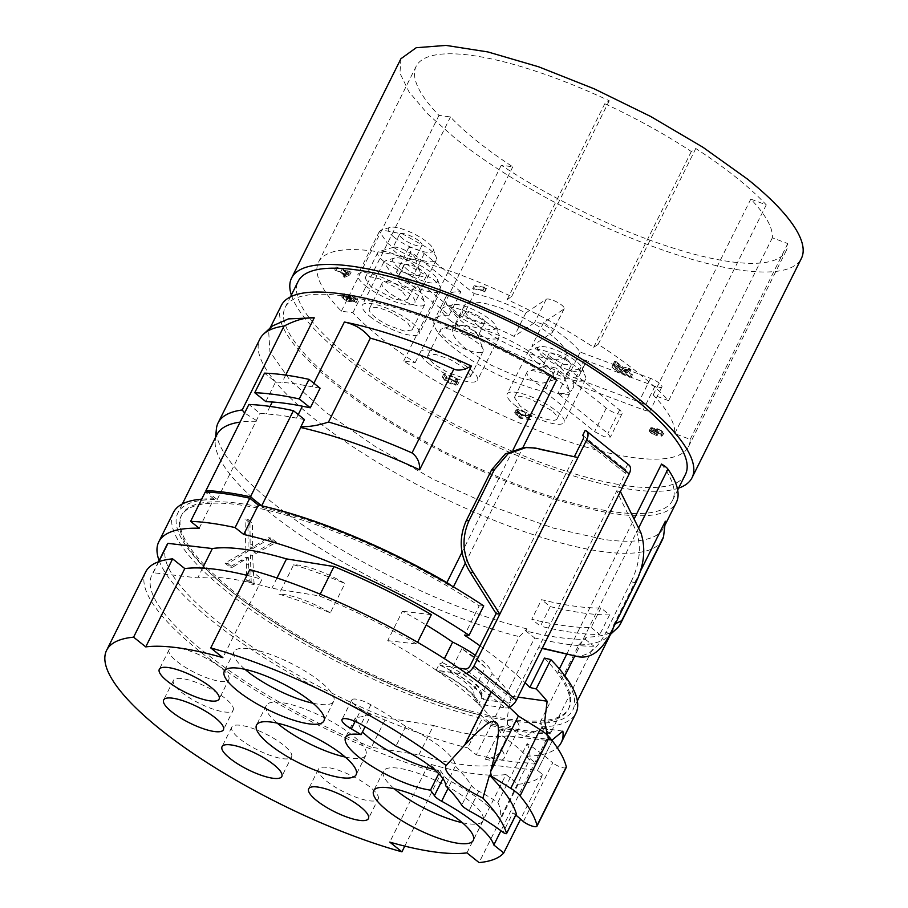 <?xml version="1.0" encoding="UTF-8"?>
<svg xmlns="http://www.w3.org/2000/svg" width="908" height="908" viewBox="0 0 908 908"><rect width="100%" height="100%" fill="white"/><g stroke="black" fill="none" stroke-linecap="round" stroke-linejoin="round"><path stroke-width="0.68" stroke-dasharray="4.54 3.41" d="M535.096 447.973L523.825 447.496M434.228 769.462A55.649 14.971 -153.5 0 0 440.278 770.552L438.734 773.65M523.383 821.615L552.666 762.879A85.182 22.904 -153.5 0 0 544.993 756.285A85.182 22.904 -153.5 0 0 527.185 743.618L497.902 802.366A85.182 22.904 -153.5 0 0 478.822 791.174A11.361 3.053 -153.5 0 1 473.908 787.996A11.361 3.053 -153.5 0 1 471.502 785.545A179.682 48.317 -153.5 0 0 455.351 766.114A55.649 14.971 -153.5 0 0 441.481 747.806A55.649 14.971 -153.5 0 0 405.762 726.445A179.682 48.317 -153.5 0 0 370.85 704.812A15.901 4.279 -153.5 0 0 351.771 699.966A15.901 4.279 -153.5 0 0 355.618 705.618A15.901 4.279 -153.5 0 0 361.157 709.318L355.13 721.417M145.655 571.983A223.175 60.019 -153.5 0 0 199.612 651.218A223.175 60.019 -153.5 0 0 440.982 773.514L428.826 763.787L389.77 842.102M199.192 528.24L213.845 498.867A224.878 60.473 -153.5 0 0 201.678 499.162M173.417 512.487A224.878 60.473 -153.5 0 0 227.783 592.322A224.878 60.473 -153.5 0 0 482.296 718.523L467.654 747.886L476.325 754.82L490.967 725.458L482.296 718.523M159.093 560.554A224.878 60.473 -153.5 0 0 213.142 621.696A224.878 60.473 -153.5 0 0 467.654 747.886M440.278 770.552A147.879 39.77 -153.5 0 1 444.194 776.068A11.361 3.053 -153.5 0 0 446.611 778.553A11.361 3.053 -153.5 0 0 451.401 781.663L448.098 788.28M166.504 545.708A216.252 58.157 -153.5 0 0 218.771 622.479A216.252 58.157 -153.5 0 0 386.07 717.853L371.429 747.227L418.906 754.866A186.265 50.088 -153.5 0 0 493.055 765.217L537.479 770.404A216.252 58.157 -153.5 0 0 537.491 770.37L542.791 774.615L520.602 819.118M158.809 561.677L153.293 572.732A216.252 58.157 -153.5 0 0 151.852 575.082A216.252 58.157 -153.5 0 0 204.13 651.853A216.252 58.157 -153.5 0 0 371.429 747.227M233.174 710.181A33.392 8.978 26.5 0 0 205.889 686.55A33.392 8.978 -153.5 0 0 173.417 680.376A33.392 8.978 -153.5 0 0 200.702 704.006A33.392 8.978 26.5 0 0 233.174 710.181L223.413 729.76M228.839 679.536A33.392 8.978 26.5 0 0 220.769 667.686A33.392 8.978 -153.5 0 0 189.636 650.945A33.392 8.978 -153.5 0 0 169.07 649.742A33.392 8.978 -153.5 0 0 177.151 661.603A33.392 8.978 26.5 0 0 208.284 678.333A33.392 8.978 26.5 0 0 228.839 679.536L219.078 699.126M291.581 756.897A33.392 8.978 26.5 0 0 291.82 755.297A33.392 8.978 -153.5 0 0 263.116 732.711A33.392 8.978 -153.5 0 0 231.812 727.092A33.392 8.978 -153.5 0 0 231.563 728.704A33.392 8.978 26.5 0 0 260.278 751.291A33.392 8.978 26.5 0 0 291.581 756.897L281.821 776.476M378.193 799.017A33.392 8.978 26.5 0 0 370.124 787.157A33.392 8.978 -153.5 0 0 338.99 770.427A33.392 8.978 -153.5 0 0 318.424 769.212A33.392 8.978 -153.5 0 0 326.494 781.073A33.392 8.978 26.5 0 0 357.639 797.814A33.392 8.978 26.5 0 0 378.193 799.017L368.432 818.596M462.354 822.705A55.649 14.971 26.5 0 0 483.045 820.798A55.649 14.971 26.5 0 0 482.625 815.35A55.649 14.971 -153.5 0 0 431.924 778.803A55.649 14.971 -153.5 0 0 383.437 771.142A55.649 14.971 -153.5 0 0 383.857 776.59A55.649 14.971 26.5 0 0 394.367 788.814M312.999 703.235A55.649 14.971 -153.5 0 0 318.583 704.245A55.649 14.971 26.5 0 0 333.69 701.328A55.649 14.971 26.5 0 0 306.688 672.09A55.649 14.971 26.5 0 0 249.189 648.743A55.649 14.971 -153.5 0 0 234.082 651.66A55.649 14.971 -153.5 0 0 245.012 669.344M345.21 757.045A55.649 14.971 26.5 0 0 365.901 755.138A55.649 14.971 26.5 0 0 352.452 735.378A55.649 14.971 -153.5 0 0 300.559 707.48A55.649 14.971 -153.5 0 0 266.294 705.471A55.649 14.971 -153.5 0 0 277.224 723.154M544.437 658.073A216.365 58.18 26.5 0 1 568.306 709.364A216.365 58.18 26.5 0 1 509.558 720.725A216.365 58.18 26.5 0 1 286.02 629.97A216.365 58.18 26.5 0 1 181.044 516.289A216.365 58.18 26.5 0 1 239.791 504.927A216.365 58.18 26.5 0 1 479.163 605.852L464.521 635.225M559.373 668.924L558.023 671.614A216.365 58.18 26.5 0 1 568.987 708.002A216.365 58.18 26.5 0 1 510.239 719.352A216.365 58.18 26.5 0 1 286.701 628.597A216.365 58.18 26.5 0 1 181.725 514.915A216.365 58.18 26.5 0 1 240.472 503.554A216.365 58.18 26.5 0 1 453.058 587.635L453.433 586.886M566.796 654.021L634.442 518.343M661.512 464.067A216.365 58.18 26.5 0 1 672.465 500.456A216.365 58.18 26.5 0 1 613.717 511.806A216.365 58.18 26.5 0 1 390.179 421.051A216.365 58.18 26.5 0 1 285.203 307.369A216.365 58.18 26.5 0 1 343.95 296.008A216.365 58.18 26.5 0 1 556.536 380.1M685.449 474.407A216.365 58.18 26.5 0 1 626.702 485.769A216.365 58.18 -153.5 0 1 403.163 395.014A216.365 58.18 -153.5 0 1 298.187 281.332M465.271 563.153L522.906 447.553M480.037 645.872A216.365 58.18 26.5 0 1 525.074 682.702M585.206 430.358L593.9 436.986M620.822 458.529L627.689 464.34A10.226 6.152 128.7 0 1 628.892 464.975M582.959 435.511L625.215 469.322L627.689 464.34M398.85 268.166A24.981 6.719 -153.5 0 0 425.103 281.639A24.981 6.719 -153.5 0 0 437.486 279.471A24.981 6.719 -153.5 0 0 431.493 272.729A24.981 6.719 -153.5 0 0 394.537 258.065A24.981 6.719 -153.5 0 0 398.85 268.166M391.473 273.421A31.803 8.547 -153.5 0 0 421.119 289.357A31.803 8.547 -153.5 0 0 440.709 290.515A31.803 8.547 -153.5 0 0 440.641 287.813A31.803 8.547 -153.5 0 0 433.014 279.221L407.306 264.75L385.991 260.562L383.789 262.14L391.473 273.421M369.999 316.495A31.803 8.547 -153.5 0 0 399.645 332.441A31.803 8.547 -153.5 0 0 419.224 333.588A31.803 8.547 -153.5 0 0 411.54 322.295A31.803 8.547 -153.5 0 0 381.893 306.359A31.803 8.547 -153.5 0 0 362.303 305.201A31.803 8.547 -153.5 0 0 369.999 316.495M409.27 280.833A12.496 3.36 -153.5 0 0 397.988 277.916A12.496 3.36 -153.5 0 0 397.125 278.529A12.496 3.36 -153.5 0 0 407.329 287.371A12.496 3.36 -153.5 0 0 419.485 289.675A12.496 3.36 -153.5 0 0 419.451 288.619A12.496 3.36 -153.5 0 0 409.27 280.833M416.102 267.134A12.496 3.36 -153.5 0 0 403.958 264.83A12.496 3.36 -153.5 0 0 414.161 273.671A12.496 3.36 -153.5 0 0 426.317 275.975A12.496 3.36 -153.5 0 0 416.102 267.134M405.274 287.654A23.846 6.413 -153.5 0 0 383.721 282.07A23.846 6.413 -153.5 0 0 382.075 283.251A23.846 6.413 -153.5 0 0 401.574 300.128A23.846 6.413 -153.5 0 0 424.762 304.532A23.846 6.413 -153.5 0 0 424.717 302.512A23.846 6.413 -153.5 0 0 405.274 287.654M392.574 313.112A23.846 6.413 -153.5 0 0 369.386 308.709A23.846 6.413 -153.5 0 0 388.885 325.586L404.196 331.011L412.073 329.99L407.522 322.544L392.574 313.112M394.447 237.499A24.981 6.719 -153.5 0 0 420.699 250.971A24.981 6.719 -153.5 0 0 433.071 248.803A24.981 6.719 -153.5 0 0 427.089 242.05A24.981 6.719 -153.5 0 0 390.134 227.397A24.981 6.719 -153.5 0 0 394.447 237.499M387.069 242.754A31.803 8.547 -153.5 0 0 416.715 258.689A31.803 8.547 -153.5 0 0 436.294 259.847A31.803 8.547 -153.5 0 0 436.226 257.146A31.803 8.547 -153.5 0 0 428.61 248.554L402.902 234.082L381.576 229.894L379.385 231.461L387.069 242.754M365.584 285.827A31.803 8.547 -153.5 0 0 395.241 301.774A31.803 8.547 -153.5 0 0 414.82 302.92A31.803 8.547 -153.5 0 0 407.136 291.627A31.803 8.547 -153.5 0 0 377.478 275.68A31.803 8.547 -153.5 0 0 357.9 274.534A31.803 8.547 -153.5 0 0 365.584 285.827M412.119 254.603A12.496 3.36 -153.5 0 0 393.641 247.271A12.496 3.36 -153.5 0 0 392.778 247.895A12.496 3.36 -153.5 0 0 395.797 252.333A12.496 3.36 -153.5 0 0 407.454 258.587A12.496 3.36 -153.5 0 0 415.138 259.041A12.496 3.36 -153.5 0 0 415.115 257.986A12.496 3.36 -153.5 0 0 412.119 254.603M418.951 240.904A12.496 3.36 -153.5 0 0 407.306 234.639A12.496 3.36 -153.5 0 0 399.611 234.185A12.496 3.36 -153.5 0 0 402.63 238.622A12.496 3.36 -153.5 0 0 414.286 244.888A12.496 3.36 -153.5 0 0 421.982 245.33A12.496 3.36 -153.5 0 0 418.951 240.904M414.661 265.431A23.846 6.413 -153.5 0 0 379.385 251.437A23.846 6.413 -153.5 0 0 377.739 252.617A23.846 6.413 -153.5 0 0 383.505 261.084A23.846 6.413 -153.5 0 0 405.74 273.036A23.846 6.413 -153.5 0 0 420.427 273.898A23.846 6.413 -153.5 0 0 420.381 271.878A23.846 6.413 -153.5 0 0 414.661 265.431M401.972 290.889L379.726 278.926L369.851 276.645L365.05 278.075L370.816 286.531L393.05 298.494L402.936 300.775L407.726 299.345L401.972 290.889M457.121 314.781A24.981 6.719 -153.5 0 0 483.374 328.253A24.981 6.719 -153.5 0 0 495.757 326.086A24.981 6.719 -153.5 0 0 489.764 319.344A24.981 6.719 -153.5 0 0 452.808 304.679A24.981 6.719 -153.5 0 0 457.121 314.781M449.744 320.036A31.803 8.547 -153.5 0 0 479.401 335.983A31.803 8.547 -153.5 0 0 498.98 337.129A31.803 8.547 -153.5 0 0 498.912 334.428A31.803 8.547 -153.5 0 0 491.285 325.836A31.803 8.547 -153.5 0 0 444.25 307.176A31.803 8.547 -153.5 0 0 442.06 308.743A31.803 8.547 -153.5 0 0 449.744 320.036M428.27 363.109A31.803 8.547 -153.5 0 0 457.916 379.056A31.803 8.547 -153.5 0 0 477.506 380.202A31.803 8.547 -153.5 0 0 469.811 368.909A31.803 8.547 -153.5 0 0 440.164 352.974A31.803 8.547 -153.5 0 0 420.586 351.827A31.803 8.547 -153.5 0 0 428.27 363.109M477.971 335.801A12.496 3.36 -153.5 0 0 477.858 335.336A12.496 3.36 -153.5 0 0 468.199 327.811A12.496 3.36 -153.5 0 0 456.384 324.633A12.496 3.36 -153.5 0 0 455.521 325.246A12.496 3.36 -153.5 0 0 455.43 325.847A12.496 3.36 -153.5 0 0 466.167 334.303A12.496 3.36 -153.5 0 0 477.88 336.391A12.496 3.36 -153.5 0 0 477.971 335.801M484.804 322.09C484.929 317.335 461.003 306.779 462.263 312.136A12.496 3.36 -153.5 0 0 473 320.592A12.496 3.36 -153.5 0 0 484.713 322.692A12.496 3.36 -153.5 0 0 484.804 322.09M455.521 325.246L462.263 312.136M483.34 350.113A23.846 6.413 -153.5 0 0 483.113 349.228A23.846 6.413 -153.5 0 0 464.68 334.87A23.846 6.413 -153.5 0 0 442.117 328.787A23.846 6.413 -153.5 0 0 440.471 329.967A23.846 6.413 -153.5 0 0 440.301 331.114A23.846 6.413 -153.5 0 0 460.81 347.242A23.846 6.413 -153.5 0 0 483.158 351.248A23.846 6.413 -153.5 0 0 483.34 350.113M470.65 375.56L464.408 368.001L450.141 359.432L435.341 354.347L427.781 355.425L427.611 356.572L433.842 364.119L448.121 372.7L462.921 377.785L470.469 376.707L470.65 375.56M543.733 356.923A24.981 6.719 -153.5 0 0 569.986 370.396A24.981 6.719 -153.5 0 0 582.369 368.228A24.981 6.719 -153.5 0 0 576.376 361.475A24.981 6.719 -153.5 0 0 539.42 346.822A24.981 6.719 -153.5 0 0 543.733 356.923M536.356 362.179A31.803 8.547 -153.5 0 0 566.002 378.114A31.803 8.547 -153.5 0 0 585.581 379.26A31.803 8.547 -153.5 0 0 585.524 376.559A31.803 8.547 -153.5 0 0 577.897 367.978A31.803 8.547 -153.5 0 0 530.862 349.319A31.803 8.547 -153.5 0 0 528.66 350.885A31.803 8.547 -153.5 0 0 536.356 362.179M514.881 405.252A31.803 8.547 -153.5 0 0 544.528 421.199A31.803 8.547 -153.5 0 0 564.106 422.345A31.803 8.547 -153.5 0 0 556.422 411.052A31.803 8.547 -153.5 0 0 526.765 395.105A31.803 8.547 -153.5 0 0 507.186 393.959A31.803 8.547 -153.5 0 0 514.881 405.252M561.473 374.085A12.496 3.36 -153.5 0 0 542.995 366.753A12.496 3.36 -153.5 0 0 542.133 367.365A12.496 3.36 -153.5 0 0 545.152 371.803A12.496 3.36 -153.5 0 0 556.797 378.069A12.496 3.36 -153.5 0 0 564.492 378.511A12.496 3.36 -153.5 0 0 564.47 377.456A12.496 3.36 -153.5 0 0 561.473 374.085M568.306 360.374A12.496 3.36 -153.5 0 0 556.661 354.109A12.496 3.36 -153.5 0 0 548.965 353.666A12.496 3.36 -153.5 0 0 551.985 358.093L563.641 364.358L571.325 364.812L568.306 360.374M564.016 384.901A23.846 6.413 -153.5 0 0 528.74 370.907A23.846 6.413 -153.5 0 0 527.083 372.087A23.846 6.413 -153.5 0 0 532.848 380.554A23.846 6.413 -153.5 0 0 555.094 392.517A23.846 6.413 -153.5 0 0 569.781 393.38A23.846 6.413 -153.5 0 0 569.725 391.348A23.846 6.413 -153.5 0 0 564.016 384.901M551.326 410.359L529.08 398.408L519.194 396.126L514.405 397.545L520.159 406.012A23.846 6.413 -153.5 0 0 542.405 417.964A23.846 6.413 -153.5 0 0 557.092 418.826A23.846 6.413 -153.5 0 0 551.326 410.359M400.916 58.748L399.951 73.185L409.031 91.89L427.691 113.92L454.999 138.175A223.743 60.166 -153.5 0 0 663.623 250.336A223.743 60.166 -153.5 0 0 801.389 258.405M291.343 295.043A223.743 60.166 -153.5 0 0 345.664 357.468A223.743 60.166 -153.5 0 0 678.605 488.129M668.64 400.678L653.181 394.901A189.67 51.007 26.5 0 1 674.735 433.604L690.171 439.37A206.706 55.592 26.5 0 1 688.525 446.611A206.706 55.592 26.5 0 1 403.674 361.009L415.172 362.621A189.67 51.007 26.5 0 1 379.635 337.084A189.67 51.007 26.5 0 1 352.86 312.772L341.363 311.172A206.706 55.592 26.5 0 1 318.538 262.14A206.706 55.592 26.5 0 1 511.635 296.553L507.175 299.549A189.67 51.007 26.5 0 1 593.707 347.321L598.179 344.314A206.706 55.592 26.5 0 1 638.551 373.222A206.706 55.592 26.5 0 1 668.64 400.678L766.261 204.879L750.803 199.102A189.67 51.007 26.5 0 1 772.356 237.805L787.792 243.582A206.706 55.592 26.5 0 1 786.146 250.812A206.706 55.592 26.5 0 1 501.295 165.211L512.793 166.822A189.67 51.007 26.5 0 1 477.256 141.285A189.67 51.007 26.5 0 1 450.481 116.973L438.984 115.373A206.706 55.592 26.5 0 1 416.159 66.341A206.706 55.592 26.5 0 1 609.257 100.754L604.796 103.75A189.67 51.007 26.5 0 1 691.329 151.523L695.8 148.515A206.706 55.592 26.5 0 1 736.172 177.423A206.706 55.592 26.5 0 1 766.261 204.879M449.131 315.269L460.844 291.774A77.237 20.771 -153.5 0 0 446.123 296.417A77.237 20.771 -153.5 0 0 464.794 323.838A77.237 20.771 26.5 0 0 556.298 368.126L544.573 391.62L594.57 431.606L604.092 436.725L610.392 437.1L607.917 433.468L557.932 393.482A77.237 20.771 -153.5 0 0 572.653 388.84A77.237 20.771 -153.5 0 0 572.88 383.46L643.227 409.78A10.226 2.747 -153.5 0 0 650.196 410.393A10.226 2.747 -153.5 0 0 647.722 406.761A10.226 2.747 -153.5 0 0 638.869 401.881L568.521 375.56L553.982 361.418A77.237 20.771 -153.5 0 0 531.827 346.209L552.2 332.544C553.063 331.829 552.336 330.512 550.021 328.594A10.226 2.747 -153.5 0 0 534.483 322.783L514.121 336.448A77.237 20.771 -153.5 0 0 462.49 317.13L412.493 277.144A10.226 2.747 -153.5 0 0 402.97 272.014A10.226 2.747 -153.5 0 0 396.671 271.651A10.226 2.747 -153.5 0 0 399.145 275.283L449.131 315.269A77.237 20.771 -153.5 0 0 434.41 319.911A77.237 20.771 -153.5 0 0 453.081 347.333A77.237 20.771 -153.5 0 0 544.573 391.62M540.623 359.557A56.784 15.266 -153.5 0 0 487.675 331.091A56.784 15.266 -153.5 0 0 452.706 329.036A56.784 15.266 -153.5 0 0 466.44 349.194L490.99 365.073L519.387 377.66L542.916 383.097L554.334 379.703L552.291 371.293L540.623 359.557M552.336 336.051A56.784 15.266 -153.5 0 0 499.389 307.585A56.784 15.266 -153.5 0 0 464.419 305.542A56.784 15.266 -153.5 0 0 478.153 325.7A56.784 15.266 -153.5 0 0 531.101 354.165A56.784 15.266 -153.5 0 0 566.07 356.22A56.784 15.266 -153.5 0 0 552.336 336.051M304.464 419.541L280.731 415.251L259.949 413.322L248.883 404.48M616.827 628.518A224.878 60.473 26.5 0 1 586.341 637.178L585.285 639.277A224.878 60.473 26.5 0 1 558.499 637.45A224.878 60.473 26.5 0 1 525.936 631.003L526.992 628.892L519.353 636.69L480.309 715.016A220.678 59.349 26.5 0 1 267.043 617.406A220.678 59.349 26.5 0 1 177.855 512.986A220.678 59.349 26.5 0 1 217.171 499.616L207.784 492.102M600.903 607.951L591.142 627.53A224.878 60.473 26.5 0 1 564.356 625.703A224.878 60.473 26.5 0 1 531.793 619.256L541.554 599.677A224.878 60.473 26.5 0 0 574.117 606.124A224.878 60.473 26.5 0 0 600.903 607.951L609.574 614.886A238.509 64.139 26.5 0 1 582.618 612.923A238.509 64.139 26.5 0 1 550.225 606.601L541.554 599.677M662.443 539.647A224.878 60.473 26.5 0 1 601.38 551.451A224.878 60.473 -153.5 0 1 369.045 457.121A224.878 60.473 -153.5 0 1 259.938 338.968M281.332 305.44A220.678 59.349 -153.5 0 0 388.408 421.391A220.678 59.349 -153.5 0 0 616.407 513.962A220.678 59.349 26.5 0 0 676.335 502.385M272.355 326.006L268.643 330.898L269.926 351.657L289.697 379.737L326.108 412.493L375.719 446.849L433.854 479.549L495.042 507.527L553.494 528.127L603.718 539.42A220.678 59.349 -153.5 0 0 663.635 527.832A220.678 59.349 -153.5 0 0 665.303 521.93L664.906 525.902M320.081 388.204L296.349 383.925A220.678 59.349 -153.5 0 0 282.036 382.427L275.567 381.996L264.512 373.143M558.023 671.614A11.361 3.053 26.5 0 1 564.47 676.676A220.678 59.349 26.5 0 1 572.857 709.92A220.678 59.349 26.5 0 1 539.658 723.29L550.997 732.37A238.509 64.139 26.5 0 1 524.041 730.407A238.509 64.139 26.5 0 1 491.648 724.085L480.309 715.016M451.015 585.456A11.361 3.053 26.5 0 1 453.058 587.635M611.901 631.605A220.678 59.349 -153.5 0 1 608.19 636.497A220.678 59.349 -153.5 0 1 578.702 644.975L539.658 723.29M613.195 627.961A220.678 59.349 -153.5 0 0 613.626 624.999L615.272 623.807M640.174 571.745L613.626 624.999M217.171 499.616L259.949 413.322M256.226 421.301A220.678 59.349 -153.5 0 0 240.109 422.095M216.91 434.671A220.678 59.349 -153.5 0 0 215.241 440.573A220.678 59.349 -153.5 0 0 314.736 544.766A220.678 59.349 -153.5 0 0 519.353 636.69M247.975 519.376A220.678 59.349 -153.5 0 0 252.469 523.269L252.345 548.875L270.936 538.047A220.678 59.349 -153.5 0 0 276.486 542.189L252.617 555.401L254.104 584.502A220.678 59.349 -153.5 0 1 249.246 580.87L248.349 557.546L232.312 567.375A220.678 59.349 -153.5 0 1 227.794 563.505L248.066 551.315L247.975 519.376L245.012 518.967L249.961 522.917L252.469 523.269M491.648 724.085L534.596 637.927L525.936 631.003M534.596 637.927A238.509 64.139 -153.5 0 0 567.001 644.249A238.509 64.139 -153.5 0 0 593.945 646.212L550.997 732.37M578.702 644.975L586.341 637.178M585.285 639.277L593.945 646.212M256.374 420.495L244.638 412.992M265.806 401.574L275.567 381.996M526.992 628.892A224.878 60.473 26.5 0 1 318.141 535.277A224.878 60.473 26.5 0 1 216.41 428.871M249.961 522.917L250.165 548.568L268.439 537.706L273.535 541.781L250.426 555.094L251.244 584.105L246.76 580.53L246.181 557.24L229.894 567.035L224.991 563.108L245.875 551.008L248.066 551.315M245.875 551.008L245.012 518.967M224.991 563.108L227.794 563.505M229.894 567.035L232.312 567.375M246.181 557.24L248.349 557.546M246.76 580.53L249.246 580.87M251.244 584.105L254.104 584.502M250.426 555.094L252.617 555.401M273.535 541.781L276.486 542.189M268.439 537.706L270.936 538.047M252.957 546.786L255.148 547.093M250.165 548.568L252.345 548.875M250.29 544.153L252.481 544.459M550.225 606.601L540.453 626.18L531.793 619.256M591.142 627.53L599.802 634.465A238.509 64.139 26.5 0 1 572.857 632.501A238.509 64.139 26.5 0 1 540.453 626.18M609.574 614.886L599.802 634.465M613.819 365.89L625.567 375.288L624.182 375.095L612.435 365.697L613.819 365.89L615.284 362.95L627.031 372.348L625.567 375.288M627.031 372.348L625.646 372.155L624.182 375.095M625.646 372.155L613.899 362.757L615.284 362.95M613.899 362.757L612.435 365.697M443.728 377.66L442.287 377.024L443.796 374.017L442.332 376.945L444.466 380.1L450.379 383.619L455.339 385.14L457.587 384.742L455.396 381.632L448.904 377.864L454.386 381.519L456.202 384.107L454.375 384.424L445.544 380.248L443.728 377.66L445.192 374.72L443.796 374.017L445.93 377.161L451.844 380.679L456.803 382.2L459.051 381.814L456.86 378.693L450.368 374.925L455.85 378.591L457.666 381.167L455.839 381.485L447.008 377.308L445.544 380.248M447.008 377.308L445.192 374.72M445.93 377.161L444.466 380.1M455.839 381.485L454.375 384.424M455.85 378.591L454.386 381.519M450.527 375.469L449.063 378.398M450.368 374.925L448.904 377.864M456.803 382.2L455.339 385.14M451.844 380.679L450.379 383.619M345.971 300.423L344.7 299.402C342.997 298.164 342.702 297.506 343.78 297.427L349.83 300.957L345.971 300.423L347.435 297.484L346.164 296.473L344.7 299.402M346.164 296.473C344.473 295.236 344.166 294.578 345.244 294.487L351.294 298.017L349.83 300.957M351.294 298.017L347.435 297.484M354.483 297.665L355.686 298.63L351.759 297.688C350.102 296.485 349.796 295.849 350.863 295.781L349.398 298.721L354.222 301.57L350.295 300.627C348.638 299.424 348.331 298.777 349.398 298.721L348.717 298.846L350.182 295.906L354.483 297.665L353.019 300.605M351.759 297.688L350.295 300.627M356.174 302.432L348.524 298.006L347.458 298.619L342.895 296.723L341.703 296.927L345.789 300.979L356.174 302.432L357.65 299.492L349.989 295.066L348.922 295.679L344.359 293.783L343.167 293.999L347.253 298.051L345.789 300.979M347.253 298.051L357.65 299.492M348.865 295.259L347.458 298.619L348.865 295.259M344.552 294.635L343.088 297.574L344.552 294.646M349.989 295.066L348.524 298.006M344.575 295.906L343.111 298.834M344.359 293.783L342.895 296.723M355.686 298.63L354.222 301.57M352.361 298.176L350.897 301.104M348.729 296.053L347.265 298.982M342.01 272.877L347.73 274.829L345.551 275.714L342.01 272.877L343.474 269.937L349.194 271.889L347.73 274.829M349.194 271.889L347.015 272.775L345.551 275.714M347.015 272.775L343.474 269.937M349.807 275.158L334.712 269.948L340.477 272.355L344.972 275.953L343.145 276.69L344.121 277.462L349.807 275.158L351.146 272.116L349.671 275.056M351.146 272.116L336.176 267.009L341.941 269.415L346.436 273.013L344.609 273.751L345.585 274.534L344.121 277.462M345.585 274.534L351.271 272.218M336.176 267.009L334.712 269.948M344.609 273.751L343.145 276.69M346.436 273.013L344.972 275.953M341.941 269.415L340.477 272.355M337.152 267.781L335.688 270.72M462.49 317.13L474.203 293.636L424.218 253.65A10.226 2.747 -153.5 0 0 414.684 248.52A10.226 2.747 -153.5 0 0 408.384 248.156A10.226 2.747 -153.5 0 0 410.859 251.788L399.145 275.283M460.844 291.774L410.859 251.788M474.203 293.636A77.237 20.771 26.5 0 1 525.834 312.954L546.196 299.288A10.226 2.747 26.5 0 1 561.734 305.099A10.226 2.747 26.5 0 1 564.197 308.731A10.226 2.747 26.5 0 1 563.913 309.049L543.54 322.715A77.237 20.771 26.5 0 1 565.695 337.924A77.237 20.771 26.5 0 1 580.235 352.066L650.582 378.386A10.226 2.747 26.5 0 1 659.435 383.267A10.226 2.747 26.5 0 1 661.909 386.899A10.226 2.747 26.5 0 1 654.94 386.286L584.593 359.954A77.237 20.771 26.5 0 1 584.366 365.334A77.237 20.771 26.5 0 1 569.645 369.987L619.631 409.973A10.226 2.747 26.5 0 1 622.105 413.605A10.226 2.747 26.5 0 1 615.806 413.231A10.226 2.747 26.5 0 1 606.283 408.112L556.298 368.126M525.834 312.954L514.121 336.448M564.197 308.731L552.484 332.226L563.913 309.049M543.54 322.715L531.827 346.209M580.235 352.066L568.521 375.56M584.593 359.954L572.88 383.46M569.645 369.987L557.932 393.482M341.363 311.172L438.984 115.373M352.86 312.772L450.481 116.973M511.635 296.553L609.257 100.754M415.172 362.621L512.793 166.822M403.674 361.009L501.295 165.211M690.171 439.37L787.792 243.582M674.735 433.604L772.356 237.805M653.181 394.901L750.803 199.102M598.179 344.314L695.8 148.515M593.707 347.321L691.329 151.523M507.175 299.549L604.796 103.75M520.261 417.669L516.55 414.525L516.096 413.412L517.912 413.14L524.484 415.785L527.82 418.259L520.261 417.669L521.725 414.729L520.59 413.821L519.126 416.761M520.59 413.821L517.56 410.473L519.376 410.212L525.948 412.845L529.977 415.887L528.513 418.826M529.977 415.887L521.725 414.729M530.476 419.678L524.949 415.512L517.015 412.436L514.632 412.822L517.015 415.773L520.091 418.236L530.476 419.678L531.94 416.749L526.413 412.572L518.479 409.497L516.096 409.883L521.555 415.296L520.091 418.236M521.555 415.296L531.94 416.749M526.413 412.572L524.949 415.512M518.479 409.497L517.015 412.436M518.014 411.596L516.55 414.525M519.376 410.212L517.912 413.14M472.693 288.665L482.908 290.674L484.429 291.888L484.917 291.57L483.079 290.106L472.693 288.665L474.158 285.725L475.054 286.44L473.59 289.368M475.054 286.44L484.373 287.734L485.894 288.96L486.382 288.642L484.543 287.178L483.079 290.106M484.543 287.178L474.158 285.725M484.373 287.734L482.908 290.674M486.382 288.642L484.917 291.57M485.894 288.96L484.429 291.888M656.961 435.908L651.638 432.968L651.32 431.255L656.563 434.001L657.63 434.149L656.79 432.356L660.411 434.183L661.773 436.328L664.111 433.071L663.237 433.388L662.954 431.402L657.358 428.712L656.382 429.336L651.978 427.623L650.616 427.906L652.058 429.893L650.593 432.832L656.961 435.908L658.425 432.968L657.54 432.253L656.075 435.193M652.058 429.893L658.425 432.968M657.54 432.253L653.113 430.029L652.784 428.326L658.028 431.073L659.095 431.221L658.255 429.416L661.875 431.243L663.237 433.388L661.773 436.328L661.489 434.342L655.894 431.641L654.918 432.276L650.514 430.562L649.152 430.846L650.593 432.832M657.358 428.712L654.918 432.276L657.358 428.712M662.726 432.424L660.888 435.613L662.726 432.424M657.698 429.529L656.246 432.469L657.71 429.529M651.955 428.485L652.784 428.326L650.491 431.425L651.955 428.485M655.326 431.436L653.862 434.376M651.978 427.623L650.514 430.562M654.418 428.349L652.954 431.289M659.095 431.221L657.63 434.149M658.028 431.073L656.563 434.001M653.113 430.029L651.638 432.968M615.874 361.429L623.104 367.218L628.915 368.035L631.037 369.726L625.226 368.92L632.467 374.709L631.23 374.527L614.648 361.259L615.874 361.429L614.41 364.369L621.64 370.158L627.451 370.963L629.573 372.666L623.762 371.849L631.003 377.637L629.766 377.467L613.184 364.199L621.458 369.999L619.994 372.938L618.881 372.779L611.89 367.184L619.994 372.938M623.104 367.218L621.64 370.158M628.915 368.035L627.451 370.963M614.648 361.259L613.184 364.199M631.037 369.726L629.573 372.666M625.226 368.92L623.762 371.849M632.467 374.709L631.003 377.637M631.23 374.527L629.766 377.467M621.458 369.999L613.354 364.256L614.455 364.403L612.991 367.343M620.346 369.84L618.881 372.779M613.354 364.256L611.89 367.184M455.351 766.114L445.578 785.692M405.762 726.445L396.001 746.024M436.18 670.206L439.2 664.157L441.481 665.712A52.244 14.051 26.5 0 1 470.98 683.86A52.244 14.051 26.5 0 1 483.964 699.693L481.683 698.139L478.664 704.199L505.359 707.922L462.876 673.94L436.18 670.206A174.881 47.023 26.5 0 0 387.739 640.639L402.38 611.266A174.881 47.023 26.5 0 1 426.204 624.976M462.876 673.94A10.226 6.152 -51.3 0 0 466.394 673.395M458.756 668.129L440.505 665.439M483.964 699.693L507.799 703.03L465.316 669.037M640.798 532.531L636.485 531.498L616.68 491.012L512.714 699.523A4.54 2.735 128.7 0 1 507.799 703.03M542.155 648.437L538.592 647.631L542.303 648.142M509.206 707.241A10.226 6.152 128.7 0 1 505.359 707.922M475.338 655.304A47.704 12.826 26.5 0 1 480.207 658.97A47.704 12.826 26.5 0 1 492.091 673.657A174.881 47.023 26.5 0 1 511.442 696.22L517.889 697.117M439.2 664.157L442.4 662.658L444.398 658.663M481.683 698.139L481.842 694.211L492.091 673.657M620.391 491.523L616.68 491.012L625.464 473.374A4.54 2.735 -51.3 0 0 625.34 469.413A4.54 2.735 -51.3 0 0 625.215 469.322M574.355 456.701L577.908 457.541M496.109 613.649L574.197 457.019L532.122 448.007M569.656 654.679L578.827 656.836M431.357 614.648L402.38 611.266M387.739 640.639L416.715 644.022L417.566 642.308M416.715 644.022A216.252 58.157 -153.5 0 0 319.344 595.909L271.867 588.27A186.265 50.088 -153.5 0 0 197.717 577.919L153.293 572.732M320.206 594.184L319.344 595.909M276.997 577.976L271.867 588.27M202.609 568.102L197.717 577.919M418.906 754.866L433.547 725.492L386.07 717.853M433.547 725.492A186.265 50.088 -153.5 0 0 507.697 735.843L493.055 765.217M552.121 741.03A216.252 58.157 -153.5 0 0 552.143 741.007L537.491 770.37L552.121 741.03L507.697 735.843M552.143 741.007L547.524 737.307L500.932 830.741M547.524 737.307A78.372 21.077 -153.5 0 0 542.246 728.261L525.006 736.104L518.831 734.118L507.459 724.505L501.874 735.707A78.372 21.077 -153.5 0 1 513.712 744.378A78.372 21.077 -153.5 0 1 529.398 759.985L500.115 818.732A78.372 21.077 -153.5 0 0 484.429 803.115A78.372 21.077 -153.5 0 0 451.401 781.663M466.928 852.873L505.972 774.558L518.139 784.285L479.084 862.6M518.139 784.285A223.175 60.019 -153.5 0 0 542.791 774.615M483.726 605.886L479.163 605.852M213.845 498.867L205.253 492M490.967 725.458A238.509 64.139 -153.5 0 0 550.316 733.732L535.675 763.106L527.003 756.171A224.878 60.473 -153.5 0 0 557.274 747.727M476.325 754.82A238.509 64.139 -153.5 0 0 535.675 763.106M527.003 756.171L541.645 726.809L550.316 733.732M551.44 739.714L547.297 734.981M541.645 726.809A224.878 60.473 -153.5 0 0 575.922 713.166M507.459 724.505C507.016 717.581 508.332 708.149 511.442 696.22M542.246 728.261L562.846 731.133M404.775 846.12L440.982 773.514M249.791 569.622L261.947 579.349L222.903 657.664M566.274 767.408A9.091 2.44 26.5 0 1 560.985 767.181A9.091 2.44 26.5 0 1 552.666 762.879M515.789 815.089A85.182 22.904 -153.5 0 0 515.699 815.021A85.182 22.904 -153.5 0 0 512.895 812.819L503.134 832.398M516.209 814.09A2.27 0.613 26.5 0 1 512.895 812.819M361.157 709.318A147.879 39.77 -153.5 0 1 370.895 715.039L365.084 726.695M370.895 715.039L355.323 717.899L362.417 732.064M574.526 655.746C586.613 657.392 597.021 649.685 605.738 632.638M631.128 581.71L605.852 632.411M631.242 581.483C639.845 563.823 641.581 547.172 636.463 531.52M478.664 704.199A174.881 47.023 26.5 0 1 501.874 735.707M527.185 743.618A204.436 54.979 26.5 0 1 529.398 759.985M497.902 802.366A204.436 54.979 26.5 0 1 500.115 818.732M246.942 575.332A204.436 54.979 26.5 0 1 261.947 579.349M505.972 774.558A204.436 54.979 26.5 0 1 472.83 773.514A204.436 54.979 26.5 0 1 428.826 763.787M330.285 612.866A46.569 12.519 -153.5 0 0 284.147 594.536A46.569 12.519 -153.5 0 0 279.006 594.15C295.316 599.076 312.409 605.307 330.285 612.866L344.926 583.492A46.569 12.519 -153.5 0 0 298.789 565.162A46.569 12.519 -153.5 0 0 293.647 564.776L279.006 594.15M293.647 564.776A174.881 47.023 26.5 0 1 344.926 583.492M485.405 759.258A46.569 12.519 -153.5 0 0 504.201 758.01A46.569 12.519 -153.5 0 0 503.849 753.447A46.569 12.519 -153.5 0 0 501.693 749.974C499.116 754.673 493.691 757.771 485.405 759.258L500.047 729.896A46.569 12.519 -153.5 0 0 518.843 728.636A46.569 12.519 -153.5 0 0 518.491 724.073A46.569 12.519 -153.5 0 0 516.334 720.611L501.693 749.974M516.334 720.611A174.881 47.023 26.5 0 1 500.047 729.896M461.854 648.653L450.141 672.158L439.109 671.954L436.43 670.376C453.319 681.999 467.348 693.224 478.505 704.04L474.498 698.002L473.613 690.931L485.326 667.437L476.507 658.448L461.854 648.653A174.881 47.023 26.5 0 1 485.326 667.437M436.43 670.376C448.132 675.927 458.097 681.953 466.315 688.446C474.294 694.904 478.357 700.102 478.505 704.04M471.502 785.545L461.741 805.124M298.244 414.559L296.553 417.952M285.691 375.095L282.036 382.427M313.862 383.233L312.17 386.626M513.099 449.8L462.036 552.223M638.733 527.73L574.843 655.882M564.901 675.824L564.47 676.676M270.073 406.421L266.419 413.753M241.04 560.52L243.242 560.826M246.193 564.106L248.395 564.413M456.86 378.693L455.396 381.632M355.709 297.949L354.245 300.889M350.704 297.552L349.239 300.491M424.218 253.65L412.493 277.144M546.196 299.288L534.483 322.783M650.582 378.386L638.869 401.881M654.94 386.286L643.227 409.78M619.631 409.973L607.917 433.468M606.283 408.112L594.57 431.606M529.932 415.149L528.467 418.077M518.479 412.834L517.015 415.773M529.285 415.331L527.82 418.259M525.948 412.845L524.484 415.785M662.954 431.402L661.489 434.342M661.875 431.243L660.411 434.183M370.85 704.812L361.089 724.391M442.4 662.658A47.704 12.826 26.5 0 1 469.958 679.525A47.704 12.826 26.5 0 1 481.842 694.211M512.714 699.523L470.231 665.541M625.464 473.374L582.993 439.393M444.194 776.068L442.934 778.587M478.822 791.174L469.061 810.753M631.185 581.756L635.6 582.913M605.897 632.456L610.324 633.614M450.141 672.158A42.018 11.305 26.5 0 1 464.783 681.942A42.018 11.305 26.5 0 1 473.613 690.931M158.48 561.802L151.852 575.082M173.417 680.376L163.656 699.966M169.07 649.742L159.309 669.321M231.812 727.092L222.051 746.682M318.424 769.212L308.663 788.802M383.437 771.142L373.676 790.72M234.082 651.66L224.321 671.239M266.294 705.471L256.533 725.049M568.306 709.364L568.987 708.002M672.465 500.456L677.674 489.991M181.044 516.289L181.725 514.915M437.486 279.471L440.641 287.813M440.709 290.515L419.224 333.588M403.958 264.83L397.125 278.529M397.988 277.916L383.721 282.07M382.075 283.251L369.386 308.709M433.071 248.803L436.226 257.146M436.294 259.847L414.82 302.92M399.611 234.185L392.778 247.895M393.641 247.271L379.385 251.437M377.739 252.617L365.05 278.064M495.757 326.086L498.912 334.428M498.98 337.129L477.506 380.202M456.384 324.633L442.117 328.787M477.858 335.336L483.113 349.228M440.471 329.967L427.781 355.425M582.369 368.228L585.524 376.559M585.581 379.26L564.106 422.345M548.965 353.666L542.133 367.365M542.995 366.753L528.74 370.907M527.083 372.087L514.393 397.545M446.123 296.417L434.41 319.911M464.419 305.542L452.706 329.036M269.994 328.185L268.643 330.898M664.985 525.13L663.635 527.832M577.363 700.885L572.857 709.92M182.36 503.951L177.855 512.986M608.19 636.497L610.551 634.306M215.241 440.573L215.559 437.372M456.202 384.107L457.666 381.167M457.587 384.742L459.051 381.803M341.703 296.927L343.167 293.988M566.07 356.22L554.357 379.714M408.384 248.156L396.671 271.651M661.909 386.899L650.196 410.393M584.366 365.334L572.653 388.84M622.105 413.605L610.392 437.1M318.538 262.14L416.159 66.341M688.525 446.611L786.146 250.812M514.632 412.822L516.096 409.883M516.096 413.412L517.56 410.473M649.152 430.846L650.616 427.906M654.861 431.822L656.325 428.894M569.781 393.38L557.092 418.826M564.47 377.456L569.725 391.348M571.325 364.812L564.492 378.511M528.66 350.885L507.186 393.959M539.42 346.822L530.862 349.319M483.158 351.248L470.469 376.707M484.713 322.692L477.88 336.391M442.06 308.743L420.586 351.827M452.808 304.679L444.25 307.176M420.427 273.898L407.737 299.356M415.115 257.986L420.381 271.878M421.982 245.33L415.138 259.041M379.374 231.461L357.9 274.534M390.134 227.397L381.576 229.894M424.762 304.532L412.073 329.99M419.451 288.619L424.717 302.512M426.317 275.975L419.485 289.675M383.789 262.128L362.303 305.201M394.537 258.065L385.979 260.562M285.203 307.369L290.412 296.916M365.901 755.138L356.14 774.717M333.69 701.328L323.929 720.907M483.045 820.798L473.284 840.377M481.433 696.572C480.763 695.971 483.317 694.779 470.094 683.486C462.059 677.118 452.195 671.103 440.528 665.439M625.34 469.413L624.318 468.596M583.878 436.249L582.857 435.431M525.006 736.116L551.519 739.816M351.771 699.966L342.01 719.545M355.323 717.899L345.562 737.478M518.843 728.636L504.201 758.01M474.498 698.002C474.963 697.321 471.785 693.95 464.987 687.889C457.995 682.339 449.369 677.028 439.12 671.943"/><path stroke-width="1.36" d="M145.745 646.893L184.789 568.578L172.633 558.851L133.59 637.166L145.745 646.893A204.436 54.979 26.5 0 1 178.887 647.937C192.042 649.776 206.706 653.022 222.903 657.664L210.747 647.937L249.791 569.622A223.175 60.019 -153.5 0 1 491.16 691.907L464.669 745.059L446.146 765.546A45.434 12.213 -153.5 0 0 456.872 782.117A45.434 12.213 -153.5 0 0 482.908 798.087L489.469 775.205A39.77 10.692 -153.5 0 0 491.307 776.136L490.536 771.823L518.366 716.003A223.289 60.053 26.5 0 0 491.239 691.919L491.16 691.907M184.789 568.578A204.436 54.979 26.5 0 1 217.943 569.611A204.436 54.979 26.5 0 1 246.942 575.332M593.9 436.986L628.892 464.975A10.226 6.152 128.7 0 1 629.176 473.897L586.693 439.915L577.908 457.541L535.096 447.984L523.825 447.496L505.257 453.955L491.637 469.822L466.133 520.976C458.449 538.773 459.8 555.878 470.174 572.278M526.617 447.349L508.037 453.807L494.27 469.856L468.937 520.817C461.207 538.728 462.603 555.878 473.125 572.278L499.82 614.171L473.942 666.052L516.425 700.045L542.303 648.142L578.827 656.825C590.915 658.584 601.391 650.934 610.255 633.875L635.759 582.732C644.305 564.878 645.997 548.148 640.798 532.531L620.391 491.523L629.176 473.897M464.669 745.059L477.665 731.893C483.669 727.081 492.794 716.389 497.709 724.278C499.252 730.361 499.173 738.942 490.536 771.823M438.734 773.65L430.517 790.13L434.433 795.658A11.361 3.053 -153.5 0 0 436.85 798.132A11.361 3.053 -153.5 0 0 441.64 801.242A78.372 21.077 -153.5 0 1 474.668 822.693A78.372 21.077 -153.5 0 1 493.827 844.996L503.747 852.93L520.602 819.118M482.908 798.087A223.175 60.019 -153.5 0 1 506.573 833.396A2.27 0.613 -153.5 0 1 506.573 833.567A2.27 0.613 -153.5 0 1 505.223 833.499A2.27 0.613 -153.5 0 1 503.134 832.398A85.182 22.904 -153.5 0 0 469.061 810.753L464.136 807.575A11.361 3.053 -153.5 0 1 461.741 805.124A179.682 48.317 -153.5 0 0 445.578 785.692A55.649 14.971 -153.5 0 0 431.709 767.385A55.649 14.971 -153.5 0 0 396.001 746.024A179.682 48.317 -153.5 0 0 361.089 724.391A15.901 4.279 -153.5 0 0 342.01 719.545A15.901 4.279 -153.5 0 0 345.857 725.197A15.901 4.279 -153.5 0 0 351.396 728.897L361.134 734.629A55.649 14.971 -153.5 0 0 345.562 737.478A55.649 14.971 -153.5 0 0 359.012 757.238A55.649 14.971 -153.5 0 0 430.517 790.13M362.417 732.064L368.773 737.659A55.649 14.971 -153.5 0 0 434.228 769.462M491.307 776.136L510.773 788.337A22.711 6.106 26.5 0 1 516.096 792.082A22.711 6.106 26.5 0 1 520.08 795.873A238.963 64.264 26.5 0 1 537.025 825.565A9.091 2.44 26.5 0 1 536.991 826.144A9.091 2.44 26.5 0 1 531.691 825.928A9.091 2.44 26.5 0 1 523.383 821.615A85.182 22.904 -153.5 0 0 515.789 815.089M510.773 788.337L540.056 729.601A22.711 6.106 26.5 0 1 545.379 733.346A22.711 6.106 26.5 0 1 549.363 737.137A238.963 64.264 26.5 0 1 566.308 766.829A9.091 2.44 26.5 0 1 566.274 767.408L536.991 826.144M172.633 558.851A223.175 60.019 -153.5 0 0 145.655 571.983L106.611 650.31A223.175 60.019 -153.5 0 0 160.557 729.544A223.175 60.019 -153.5 0 0 401.926 851.829L404.775 846.12M133.59 637.166A223.175 60.019 -153.5 0 0 106.611 650.31M201.678 499.162A224.878 60.473 -153.5 0 0 173.417 512.487L158.775 541.86A224.878 60.473 -153.5 0 0 159.093 560.554M480.037 645.872A216.365 58.18 26.5 0 0 464.521 635.225L469.084 635.248L483.726 605.886A224.878 60.473 -153.5 0 0 258.349 505.075L243.707 534.449L235.115 527.582L249.768 498.208A238.509 64.139 -153.5 0 0 205.253 492L190.612 521.362L199.192 528.24A224.878 60.473 -153.5 0 0 158.775 541.86M158.809 561.677L167.935 543.359A216.252 58.157 -153.5 0 0 166.504 545.708L158.48 561.802M196.128 706.129A33.392 8.978 -153.5 0 0 163.656 699.966A33.392 8.978 -153.5 0 0 190.941 723.597A33.392 8.978 -153.5 0 0 223.413 729.76A33.392 8.978 -153.5 0 0 196.128 706.129M211.008 687.265A33.392 8.978 -153.5 0 0 179.875 670.524A33.392 8.978 -153.5 0 0 159.309 669.321A33.392 8.978 -153.5 0 0 167.39 681.182A33.392 8.978 -153.5 0 0 198.523 697.911A33.392 8.978 -153.5 0 0 219.078 699.126A33.392 8.978 -153.5 0 0 211.008 687.265M282.059 774.876A33.392 8.978 -153.5 0 0 253.355 752.289A33.392 8.978 -153.5 0 0 222.051 746.682A33.392 8.978 -153.5 0 0 221.802 748.283A33.392 8.978 -153.5 0 0 250.517 770.869A33.392 8.978 -153.5 0 0 281.821 776.476A33.392 8.978 -153.5 0 0 282.059 774.876M360.363 806.735A33.392 8.978 -153.5 0 0 329.229 790.005A33.392 8.978 -153.5 0 0 308.663 788.802A33.392 8.978 -153.5 0 0 316.733 800.652A33.392 8.978 -153.5 0 0 347.866 817.393A33.392 8.978 -153.5 0 0 368.432 818.596A33.392 8.978 -153.5 0 0 360.363 806.735M472.864 834.929A55.649 14.971 -153.5 0 0 422.163 798.382A55.649 14.971 -153.5 0 0 373.676 790.72A55.649 14.971 -153.5 0 0 374.096 796.168A55.649 14.971 -153.5 0 0 424.796 832.715A55.649 14.971 -153.5 0 0 473.284 840.377A55.649 14.971 -153.5 0 0 472.864 834.929M239.428 668.322A55.649 14.971 -153.5 0 0 224.321 671.239A55.649 14.971 -153.5 0 0 251.323 700.488A55.649 14.971 -153.5 0 0 308.822 723.824A55.649 14.971 -153.5 0 0 323.929 720.907A55.649 14.971 -153.5 0 0 296.927 691.669A55.649 14.971 -153.5 0 0 239.428 668.322M245.012 669.344A55.649 14.971 -153.5 0 0 312.999 703.235M342.691 754.957A55.649 14.971 -153.5 0 0 290.798 727.058A55.649 14.971 -153.5 0 0 256.533 725.049A55.649 14.971 -153.5 0 0 269.982 744.81A55.649 14.971 -153.5 0 0 321.875 772.708A55.649 14.971 -153.5 0 0 356.14 774.717A55.649 14.971 -153.5 0 0 342.691 754.957M277.224 723.154A55.649 14.971 -153.5 0 0 279.743 725.231A55.649 14.971 26.5 0 0 345.21 757.045M559.373 668.924L566.796 654.021M634.442 518.343L661.512 464.067A11.361 3.053 26.5 0 1 667.947 469.13A220.678 59.349 26.5 0 1 676.335 502.385L664.985 525.13M290.412 296.916L298.187 281.332A216.365 58.18 -153.5 0 1 356.935 269.971A216.365 58.18 26.5 0 1 580.473 360.726A216.365 58.18 26.5 0 1 685.449 474.407L677.674 489.991M453.433 586.886L465.271 563.153M522.906 447.553L556.536 380.1A11.361 3.053 26.5 0 0 550.361 375.072A220.678 59.349 -153.5 0 0 341.26 293.851A220.678 59.349 -153.5 0 0 281.332 305.44L269.994 328.185M525.074 682.702A216.365 58.18 26.5 0 1 529.795 687.447L544.437 658.073L550.85 659.583L536.208 688.945L529.795 687.447M574.355 456.701L582.993 439.393A4.54 2.735 -51.3 0 0 582.857 435.431A4.54 2.735 -51.3 0 0 582.732 435.341L585.206 430.358A10.226 6.152 -51.3 0 1 586.409 430.994A10.226 6.152 -51.3 0 1 586.693 439.915M617.054 455.487L620.822 458.529M678.605 488.129A223.743 60.166 -153.5 0 0 692.055 477.699L801.389 258.405A223.743 60.166 -153.5 0 0 747.307 178.978L702.928 147.255L650.582 116.428L594.365 88.893L538.682 66.817L487.88 51.938L445.964 45.4L416.193 47.727L400.916 58.748L291.581 278.041A223.743 60.166 -153.5 0 0 291.343 295.043M692.055 477.699A223.743 60.166 -153.5 0 0 637.961 398.272A223.743 60.166 -153.5 0 0 429.336 286.111A223.743 60.166 -153.5 0 0 291.581 278.041M299.254 398.941L309.015 379.362A238.509 64.139 -153.5 0 0 285.237 375.038A238.509 64.139 26.5 0 0 264.512 373.143L254.739 392.721A238.509 64.139 26.5 0 1 275.476 394.617A238.509 64.139 -153.5 0 1 299.254 398.941L310.32 407.794L302.409 406.205A220.678 59.349 -153.5 0 0 286.587 403.504A220.678 59.349 -153.5 0 0 272.275 402.006L265.806 401.574L254.739 392.721M615.272 623.807L621.719 620.675L663.544 536.787A224.878 60.473 26.5 0 1 662.443 539.647L620.618 623.535A224.878 60.473 26.5 0 1 616.827 628.518L610.551 634.306M621.719 620.675A224.878 60.473 26.5 0 1 620.618 623.535M250.449 496.835L293.397 410.688A238.509 64.139 -153.5 0 0 269.619 406.364A238.509 64.139 -153.5 0 0 248.883 404.48L205.934 490.626A238.509 64.139 26.5 0 1 226.671 492.511A238.509 64.139 -153.5 0 1 250.449 496.835L261.686 505.824L300.73 427.509A220.678 59.349 -153.5 0 1 419.621 469.811L471.365 366.038A220.678 59.349 -153.5 0 0 344.393 322.011C355.21 324.44 363.87 329.82 370.339 338.128L328.514 422.027C318.946 425.296 309.741 426.862 300.889 426.715L300.73 427.509M263.717 333.985A224.878 60.473 -153.5 0 1 284.022 326.086C295.929 319.979 306.007 317.221 314.247 317.811L288.449 318.89L272.355 326.006L263.717 333.985A224.878 60.473 -153.5 0 0 259.938 338.968L218.102 422.856A224.878 60.473 26.5 0 1 242.198 409.973L244.638 412.992M462.036 552.223L446.884 582.607A220.678 59.349 -153.5 0 0 261.686 505.824M446.884 582.607A11.361 3.053 26.5 0 1 451.015 585.456M207.784 492.102L205.934 490.626M577.363 700.885L611.901 631.605A220.678 59.349 -153.5 0 0 613.195 627.961M665.303 521.93A220.678 59.349 -153.5 0 0 665.36 521.226L640.174 571.745M293.397 410.688L304.464 419.541L300.889 426.715M240.109 422.095A220.678 59.349 -153.5 0 0 216.91 434.671L182.36 503.951M663.544 536.787L665.36 521.226M284.022 326.086L242.198 409.973M309.015 379.362L320.081 388.204L310.32 407.794M471.365 366.038C463.886 370.101 458.052 371.1 453.852 369.045A224.878 60.473 -153.5 0 0 370.339 338.128M328.514 422.027A224.878 60.473 26.5 0 1 412.028 452.933C417.408 456.996 419.939 462.626 419.621 469.811M215.559 437.372L216.41 428.871A224.878 60.473 26.5 0 1 218.102 422.856M462.354 822.705A55.649 14.971 26.5 0 1 394.367 788.814M466.394 673.395A10.226 6.152 -51.3 0 0 473.942 666.052M473.125 572.278L470.151 572.301L496.109 613.649L499.809 614.16L577.908 457.541M496.109 613.649L470.231 665.541A4.54 2.735 -51.3 0 1 465.316 669.037L458.756 668.129M516.425 700.045A10.226 6.152 128.7 0 1 509.206 707.241M444.398 658.663L452.649 642.104A47.704 12.826 26.5 0 1 475.338 655.304M542.155 648.437L578.827 656.825M417.566 642.308L431.357 614.648A216.252 58.157 -153.5 0 0 333.985 566.535L320.206 594.184M276.997 577.976L286.508 558.897L333.985 566.535M286.508 558.897A186.265 50.088 -153.5 0 0 212.358 548.546L202.609 568.102M167.935 543.359L212.358 548.546M500.932 830.741L493.827 844.996M446.146 765.546A223.175 60.019 -153.5 0 0 210.747 647.937M503.747 852.93A223.175 60.019 -153.5 0 1 479.084 862.6L466.928 852.873C457.961 854.008 446.918 853.668 433.786 851.84C420.642 850.001 405.967 846.755 389.77 842.102L401.926 851.829M469.084 635.248A224.878 60.473 -153.5 0 0 243.707 534.449M249.768 498.208L258.349 505.075M235.115 527.582A238.509 64.139 -153.5 0 0 190.612 521.362M547.297 734.981L544.721 721.179L547.138 701.203A224.878 60.473 -153.5 0 0 536.208 688.945M557.274 747.727A224.878 60.473 -153.5 0 0 561.28 742.54A224.878 60.473 -153.5 0 0 562.846 731.133L552.257 739.918L551.44 739.714M561.28 742.54L575.922 713.166A224.878 60.473 -153.5 0 0 550.85 659.583M517.889 697.117L547.138 701.203M464.873 744.798L491.239 691.919M540.056 729.601L518.366 716.003M506.573 833.396L516.334 813.818C513.043 802.888 504.088 790.017 489.469 775.205M365.084 726.695L361.134 734.629M426.204 624.976A174.881 47.023 26.5 0 1 452.649 642.104M466.258 520.749L469.05 520.602M355.13 721.417L351.396 728.897M448.098 788.28L441.64 801.242M302.409 406.205L298.244 414.559M314.247 317.811L285.691 375.095M344.393 322.011L313.862 383.233M550.361 375.072L513.099 449.8M667.947 469.13L638.733 527.73M574.843 655.882L564.901 675.824M272.275 402.006L270.073 406.421M412.028 452.933L453.852 369.045M620.391 491.523L542.303 648.142M442.934 778.587L434.433 795.658M520.08 795.873L549.363 737.137M537.025 825.565L566.308 766.829M491.534 470.049L494.247 469.901M598.247 440.471L586.409 430.994M551.519 739.816L552.257 739.918M506.573 833.567L516.334 813.988"/></g></svg>
